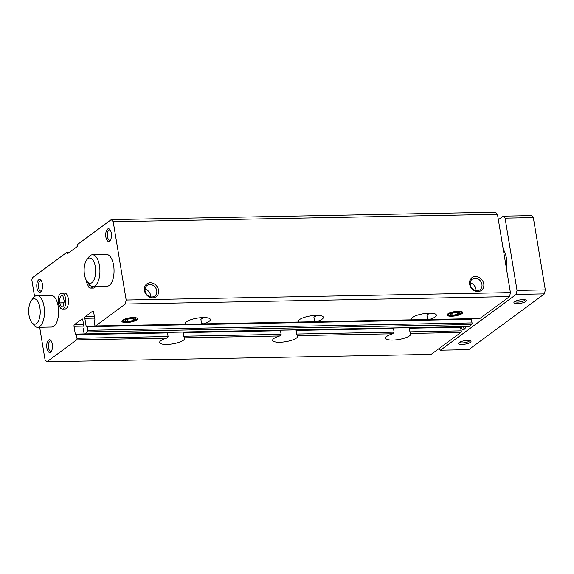 <?xml version="1.0" encoding="UTF-8"?>
<svg xmlns="http://www.w3.org/2000/svg" width="574" height="574" viewBox="0 0 574 574"><rect width="100%" height="100%" fill="white"/><g stroke="black" fill="none" stroke-linecap="round" stroke-linejoin="round"><path stroke-width="0.86" d="M409.276 327.826L409.09 328.242L409.276 327.826L460.355 326.807L461.238 330.854A1.27 0.574 88.9 0 1 460.893 332.461L431.153 354.366L46.896 361.792L76.643 339.887A1.27 0.574 88.9 0 0 76.981 338.28L76.385 334.671L75.309 334.111L74.01 326.283A1.27 0.574 88.9 0 1 74.355 324.683L83.574 324.504M460.642 327.245L409.09 328.242L410.381 333.437A12.685 3.458 -9.4 0 1 410.697 334.025A12.685 3.458 -9.4 0 1 398.743 339.507A12.685 3.458 -9.4 0 1 385.663 338.165A12.685 3.458 -9.4 0 1 392.738 333.774L394.123 332.152L393.52 328.543L296.076 330.423L296.256 330.007L296.672 334.039L297.368 335.618A12.685 3.458 -9.4 0 1 297.684 336.206A12.685 3.458 -9.4 0 1 285.73 341.688A12.685 3.458 -9.4 0 1 272.65 340.353A12.685 3.458 -9.4 0 1 279.725 335.962L281.102 334.341L280.507 330.724L183.056 332.604L183.242 332.195L183.658 336.221L184.354 337.806A12.685 3.458 -9.4 0 1 184.663 338.387A12.685 3.458 -9.4 0 1 172.717 343.869A12.685 3.458 -9.4 0 1 159.637 342.534A12.685 3.458 -9.4 0 1 166.704 338.143L168.089 336.522L167.486 332.906L166.812 332.482L76.098 334.233M280.507 330.724L279.832 330.301L183.163 332.167M185.775 322.437L185.632 324.202A12.685 3.458 -9.4 0 1 185.323 323.614A12.685 3.458 -9.4 0 1 203.246 317.558A12.685 3.458 -9.4 0 1 210.357 319.467A12.685 3.458 -9.4 0 1 203.282 323.858L202.816 323.937M185.746 324.26L95.571 325.939A1.27 0.574 88.9 0 1 95.392 326.003A1.27 0.574 88.9 0 1 94.825 325.135L94.229 321.526L94.911 319.675L93.612 311.847A1.27 0.574 88.9 0 0 93.045 310.972A1.27 0.574 88.9 0 0 92.873 311.036L85.167 316.712L94.387 316.532M298.796 320.256L298.652 322.021L203.282 323.858L201.503 323.076L200.9 319.46L201.625 318.649A12.685 3.458 -9.4 0 0 202.565 318.391L203.139 317.558M298.767 322.079L298.652 322.021A12.685 3.458 -9.4 0 1 298.337 321.433A12.685 3.458 -9.4 0 1 316.26 315.377A12.685 3.458 -9.4 0 1 323.37 317.286A12.685 3.458 -9.4 0 1 316.296 321.677L315.829 321.749M393.52 328.543L392.846 328.113L296.184 329.978M411.809 318.068L411.666 319.833L316.296 321.677L314.516 320.888L313.921 317.279L314.645 316.468A12.685 3.458 -9.4 0 0 315.578 316.202L316.152 315.377M315.93 321.741L411.666 319.833A12.685 3.458 -9.4 0 1 411.35 319.244A12.685 3.458 -9.4 0 1 429.28 313.189A12.685 3.458 -9.4 0 1 436.384 315.104A12.685 3.458 -9.4 0 1 429.309 319.496L428.85 319.567M34.584 296.557L31.835 279.99L32.309 277.787L66.663 252.488L67.366 253.823L77.433 246.411L77.583 244.438L111.263 219.634L113.207 221.751L126.165 300.03L125.311 304.033L509.569 296.607L479.821 318.52L429.309 319.496L427.537 318.706L426.934 315.097L427.659 314.279A12.685 3.458 -9.4 0 0 428.591 314.021L429.173 313.196M85.167 316.712A1.27 0.574 88.9 0 0 84.823 318.319L86.122 326.147L87.198 326.699L87.8 330.315A1.27 0.574 88.9 0 1 87.456 331.916L84.751 333.91A1.27 0.574 88.9 0 1 84.579 333.975A1.27 0.574 88.9 0 1 84.012 333.099L83.417 329.49L84.091 327.639L82.8 319.811A1.27 0.574 88.9 0 0 82.233 318.943A1.27 0.574 88.9 0 0 82.06 319.008L74.355 324.683M87.004 326.297L471.175 318.843L472.05 322.889A1.27 0.574 88.9 0 1 471.713 324.489L469.008 326.484A1.27 0.574 88.9 0 1 468.836 326.549A1.27 0.574 88.9 0 1 468.657 326.491M126.33 322.538A7.928 2.16 170.6 0 0 134.919 320.88A7.928 2.16 170.6 0 0 137.114 318.197A7.928 2.16 170.6 0 0 129.358 317.917A7.928 2.16 170.6 0 0 122.104 320.687A7.928 2.16 170.6 0 0 126.33 322.538M451.537 316.252A7.928 2.16 170.6 0 0 460.126 314.595A7.928 2.16 170.6 0 0 462.314 311.919A7.928 2.16 170.6 0 0 454.565 311.632A7.928 2.16 170.6 0 0 447.311 314.401A7.928 2.16 170.6 0 0 451.537 316.252M125.311 304.033L95.571 325.939M46.896 361.792L45.045 359.776L39.663 327.266M111.263 219.634L495.52 212.208L497.464 214.324L510.422 292.604L509.569 296.607M66.663 252.488L69.253 252.438M144.426 290.458A7.928 6.73 53.6 0 0 156.099 296.772A7.928 6.73 53.6 0 0 153.94 283.735A7.928 6.73 53.6 0 0 144.426 290.458M469.625 284.18A7.928 6.73 53.6 0 0 481.299 290.494A7.928 6.73 53.6 0 0 479.147 277.457A7.928 6.73 53.6 0 0 469.625 284.18M126.165 300.03L510.422 292.604M113.207 221.751L497.464 214.324M95.6 286.426A7.928 3.602 88.9 0 1 93.447 288.083L90.764 288.134A7.928 3.602 -91.1 0 0 92.916 286.476M62.071 293.192L64.754 293.142A7.928 3.602 88.9 0 1 68.284 298.58A7.928 3.602 88.9 0 1 65.056 308.999L62.372 309.049A7.928 3.602 -91.1 0 0 65.823 301.049A7.928 3.602 -91.1 0 0 62.071 293.192L60.313 293.895C58.598 295.05 57.895 298.207 58.204 303.366M109.591 241.13A6.343 2.877 88.9 0 1 105.716 234.457A6.343 2.877 88.9 0 1 109.957 229.629A6.343 2.877 88.9 0 1 110.165 240.542A6.343 2.877 88.9 0 1 109.591 241.13M50.605 352.135A6.343 2.877 88.9 0 1 46.738 345.462A6.343 2.877 88.9 0 1 50.971 340.626A6.343 2.877 88.9 0 1 51.179 351.539A6.343 2.877 88.9 0 1 50.605 352.135M40.639 291.922A6.343 2.877 88.9 0 1 36.765 285.249A6.343 2.877 88.9 0 1 41.005 280.413A6.343 2.877 88.9 0 1 41.213 291.327A6.343 2.877 88.9 0 1 40.639 291.922M31.312 300.647L33.349 297.877A15.857 7.197 88.9 0 1 36.98 295.596L51.108 295.323A15.857 7.197 88.9 0 1 58.168 306.2A15.857 7.197 88.9 0 1 51.717 327.029L37.59 327.309A15.857 7.197 88.9 0 1 33.88 325.164L31.735 322.473A12.685 5.762 88.9 0 1 31.312 300.647A12.685 5.762 88.9 0 1 39.864 307.521A12.685 5.762 88.9 0 1 38.243 321.354A12.685 5.762 88.9 0 1 31.735 322.473M86.746 259.821L88.783 257.052A15.857 7.197 88.9 0 1 92.407 254.763L106.534 254.49A15.857 7.197 88.9 0 1 113.602 265.367A15.857 7.197 88.9 0 1 107.151 286.204L93.024 286.476A15.857 7.197 88.9 0 1 89.307 284.331L87.169 281.647A12.685 5.762 88.9 0 1 86.746 259.821A12.685 5.762 88.9 0 1 95.298 266.695A12.685 5.762 88.9 0 1 93.67 280.521A12.685 5.762 88.9 0 1 87.169 281.647M475.832 290.573A6.558 5.561 53.6 0 0 470.199 282.925M470.264 284.582A6.558 5.561 53.6 0 0 474.124 289.942A6.558 5.561 53.6 0 0 479.993 289.748A6.558 5.561 53.6 0 0 480.582 281.174A6.558 5.561 53.6 0 0 472.215 279.194A6.558 5.561 53.6 0 0 470.264 284.582M150.632 296.851A6.558 5.561 53.6 0 0 145 289.21M145.057 290.867A6.558 5.561 53.6 0 0 148.917 296.227A6.558 5.561 53.6 0 0 154.786 296.033A6.558 5.561 53.6 0 0 155.382 287.459A6.558 5.561 53.6 0 0 147.016 285.479A6.558 5.561 53.6 0 0 145.057 290.867M41.601 290.695A5.144 2.332 88.9 0 1 41.522 290.76A5.144 2.332 88.9 0 1 40.811 291.018A5.144 2.332 88.9 0 1 38.379 285.924A5.144 2.332 88.9 0 1 40.611 280.736A5.144 2.332 88.9 0 1 41.414 281.03M51.567 350.915A5.144 2.332 88.9 0 1 51.488 350.972A5.144 2.332 88.9 0 1 50.777 351.231A5.144 2.332 88.9 0 1 48.345 346.136A5.144 2.332 88.9 0 1 50.584 340.956A5.144 2.332 88.9 0 1 51.38 341.243M110.552 239.91A5.144 2.332 88.9 0 1 110.473 239.968A5.144 2.332 88.9 0 1 109.763 240.233A5.144 2.332 88.9 0 1 107.331 235.132A5.144 2.332 88.9 0 1 109.562 229.952A5.144 2.332 88.9 0 1 110.366 230.239M498.361 219.742L503.233 216.154L531.488 215.602L533.339 217.618L545.3 289.877L544.446 293.881L468.736 349.652L440.48 350.197L439.002 348.583M525.059 299.786A5.144 1.399 -9.4 0 1 520.216 301.867A5.144 1.399 -9.4 0 1 514.964 301.458M469.632 340.612A5.144 1.399 -9.4 0 1 464.789 342.7A5.144 1.399 -9.4 0 1 459.537 342.283M503.233 216.154L505.084 218.163L533.339 217.618M505.084 218.163L517.045 290.422L545.3 289.877M517.045 290.422L516.191 294.433L544.446 293.881M467.451 340.461A6.343 1.729 -9.4 0 1 470.673 340.978A6.343 1.729 -9.4 0 1 465.033 344.163A6.343 1.729 -9.4 0 1 458.669 342.965A6.343 1.729 -9.4 0 1 467.451 340.461M522.885 299.635A6.343 1.729 -9.4 0 1 526.1 300.152A6.343 1.729 -9.4 0 1 520.46 303.33A6.343 1.729 -9.4 0 1 514.096 302.139A6.343 1.729 -9.4 0 1 522.885 299.635M516.191 294.433L440.48 350.197M503.276 249.439A15.857 7.197 88.9 0 1 506.333 257.783A15.857 7.197 88.9 0 1 506.404 268.323M465.815 326.606A6.343 2.877 88.9 0 1 464.897 328.665A6.343 2.877 88.9 0 1 460.965 326.699M465.277 328.041A5.144 2.332 88.9 0 1 464.495 328.357A5.144 2.332 88.9 0 1 462.716 326.663M36.98 295.596A15.857 7.197 88.9 0 1 44.04 306.473A15.857 7.197 88.9 0 1 37.59 327.309M92.407 254.763A15.857 7.197 88.9 0 1 99.474 265.64A15.857 7.197 88.9 0 1 93.024 286.476M450.403 314.552L452.965 315.198L457.471 314.416A4.578 1.248 -9.4 0 1 452.965 315.198A4.578 1.248 -9.4 0 1 450.403 314.552A4.578 1.248 -9.4 0 1 450.877 313.813A4.578 1.248 -9.4 0 1 452.355 313.11A4.578 1.248 -9.4 0 1 456.868 312.328A4.578 1.248 -9.4 0 1 458.748 312.507A4.578 1.248 -9.4 0 1 459.422 312.974A4.578 1.248 -9.4 0 1 457.471 314.416L459.422 312.974M460.592 313.655A6.371 1.736 -9.4 0 1 460.535 313.691A6.371 1.736 -9.4 0 1 455.196 315.478A6.371 1.736 -9.4 0 1 449.571 315.506A6.371 1.736 -9.4 0 1 454.565 312.062A6.371 1.736 -9.4 0 1 460.592 313.655M457.126 312.321L457.471 314.416M452.606 313.031L452.965 315.198M125.204 320.83L127.758 321.483L132.264 320.694A4.578 1.248 -9.4 0 1 127.758 321.483A4.578 1.248 -9.4 0 1 125.204 320.83A4.578 1.248 -9.4 0 1 125.677 320.091A4.578 1.248 -9.4 0 1 127.155 319.395A4.578 1.248 -9.4 0 1 131.661 318.606A4.578 1.248 -9.4 0 1 133.548 318.792A4.578 1.248 -9.4 0 1 134.216 319.259A4.578 1.248 -9.4 0 1 132.264 320.694L134.216 319.259M135.385 319.933A6.371 1.736 -9.4 0 1 135.328 319.976A6.371 1.736 -9.4 0 1 129.997 321.756A6.371 1.736 -9.4 0 1 124.371 321.792A6.371 1.736 -9.4 0 1 129.358 318.348A6.371 1.736 -9.4 0 1 135.385 319.933M131.92 318.606L132.264 320.694M127.399 319.316L127.758 321.483M64.13 302.799L59.782 302.885C58.196 303.115 57.874 303.323 58.828 303.51M64.123 302.857L59.796 302.943C58.218 303.223 57.902 303.481 58.857 303.711M74.01 326.283L83.84 326.097M75.309 334.111L84.435 333.932M76.191 334.262L166.568 332.518M76.385 334.671L167.486 332.906M183.242 332.195L279.581 330.33M183.658 336.221L281.102 334.341M76.981 338.28L168.089 336.522M76.643 339.887L166.704 338.143M184.354 337.806L279.725 335.962M296.256 330.007L392.594 328.149M296.672 334.039L394.123 332.152M297.368 335.618L392.738 333.774M409.685 331.851L461.238 330.854M410.381 333.437L460.893 332.461M84.751 333.91L469.008 326.484M87.456 331.916L471.713 324.489M84.823 318.319L94.653 318.125M86.122 326.147L95.248 325.967M185.84 324.217L202.428 323.894M298.853 322.036L315.442 321.713M411.874 319.847L428.455 319.531M87.198 326.699L471.455 319.28M87.8 330.315L472.05 322.889M64.166 300.224A5.711 2.59 -91.1 0 0 64.195 301.938M59.796 302.943A5.711 2.59 -91.1 0 0 62.329 306.832C62.968 307.37 63.592 305.425 64.202 301.006C63.126 296.155 62.422 294.29 62.114 295.409A5.711 2.59 -91.1 0 0 59.782 302.885M88.482 283.291A5.711 2.59 -91.1 0 0 90.721 285.917L90.936 285.845M95.392 326.003L185.725 324.26M202.916 323.93L298.745 322.079M409.197 327.797L460.355 326.807M428.95 319.56L479.649 318.584M86.918 326.269L471.175 318.843M84.579 333.975L468.836 326.549M460.535 313.691L461.761 312.823M449.571 315.506L448.129 315.083M135.328 319.976L136.562 319.108M124.371 321.792L122.922 321.368M62.372 309.049L60.593 308.417L58.232 303.524M90.764 288.134L88.984 287.502L86.624 282.616M86.416 280.528L86.595 282.451"/></g></svg>
